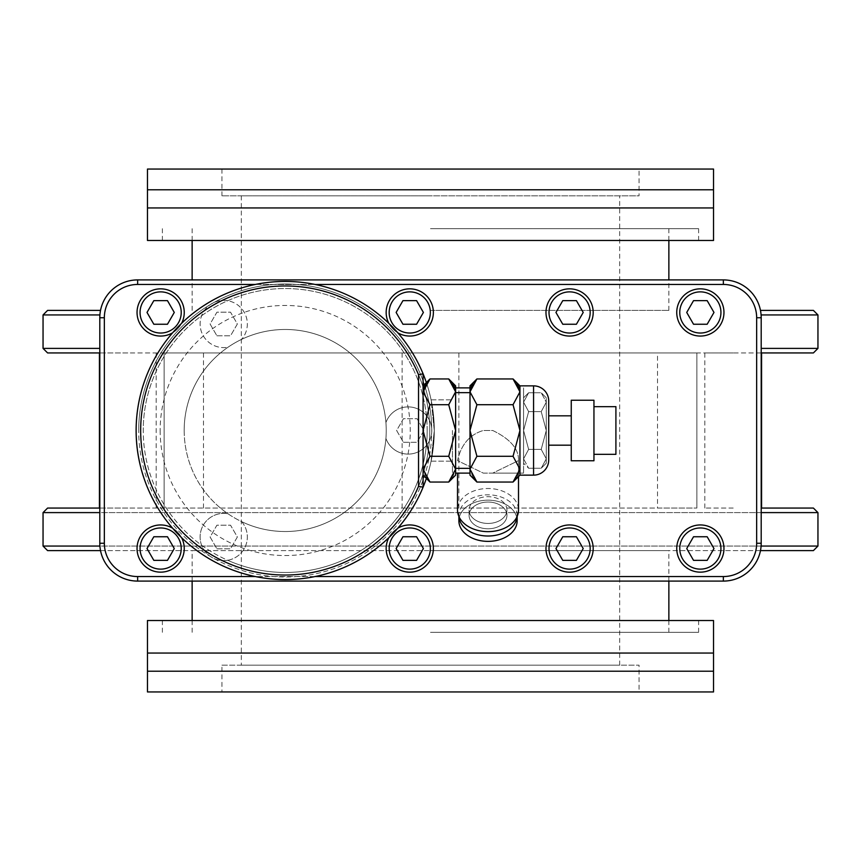 <?xml version="1.0" encoding="UTF-8"?>
<svg xmlns="http://www.w3.org/2000/svg" width="861" height="861" viewBox="0 0 861 861"><rect width="100%" height="100%" fill="white"/><g stroke="black" fill="none" stroke-linecap="round" stroke-linejoin="round"><path stroke-width="0.65" stroke-dasharray="4.3 3.23" d="M813.408 352.935L164.128 352.935L696.872 352.935L696.872 508.065L696.872 352.935L761.199 352.935M47.592 352.935L696.872 352.935L164.128 352.935L164.128 508.065L164.128 352.935L99.801 352.935M813.408 508.065L761.199 508.065M47.592 508.065L696.872 508.065L657.524 508.065L657.524 352.935M137.642 576.547L137.642 581.089A37.841 37.841 0 0 1 99.801 543.259A37.841 37.841 0 0 0 137.642 581.089L137.642 576.547L723.358 576.547A33.299 33.299 0 0 0 756.658 543.259L756.658 317.741A33.299 33.299 0 0 0 723.358 284.453L137.642 284.453A33.299 33.299 0 0 0 104.342 317.741L104.342 543.259A33.299 33.299 0 0 0 137.642 576.547L723.358 576.547A33.299 33.299 0 0 0 756.658 543.259L756.658 317.741A33.299 33.299 0 0 0 723.358 284.453L137.642 284.453A33.299 33.299 0 0 0 104.342 317.741L104.342 543.259A33.299 33.299 0 0 0 137.642 576.547L137.642 581.089L723.358 581.089A37.841 37.841 0 0 0 761.199 543.259A37.841 37.841 0 0 1 723.358 581.089A37.841 37.841 0 0 0 761.199 543.259L761.199 317.741A37.841 37.841 0 0 0 723.358 279.911L137.642 279.911A37.841 37.841 0 0 0 99.801 317.741L99.801 543.259A37.841 37.841 0 0 0 137.642 581.089L723.358 581.089L723.358 576.547M315.094 576.547L255.319 576.547M255.319 284.453L315.094 284.453M427.174 430.5A141.968 141.968 0 0 0 285.206 288.532A141.968 141.968 0 0 0 143.238 430.5A141.957 141.957 0 0 1 227.659 300.726A23.613 23.613 0 0 0 205.65 339.191A23.613 23.613 0 0 0 228.014 347.22A101.028 101.028 0 0 0 241.683 521.669A23.613 23.613 0 0 1 227.659 560.274A141.957 141.957 0 0 1 143.249 430.5A141.968 141.968 0 0 0 285.206 572.468A141.968 141.968 0 0 0 427.174 430.5A141.957 141.957 0 0 1 227.659 560.274A23.613 23.613 0 0 1 205.65 521.809A23.613 23.613 0 0 1 228.014 513.78A23.613 23.613 0 0 0 200.258 539.675A23.613 23.613 0 0 0 233.137 558.649A23.613 23.613 0 0 0 241.683 521.669A101.028 101.028 0 0 0 385.922 438.389A23.613 23.613 0 0 0 422.224 449.474A23.613 23.613 0 0 0 422.224 411.526A23.613 23.613 0 0 0 385.922 422.611A23.613 23.613 0 0 1 426.367 415.454A23.613 23.613 0 0 1 404.057 453.747A23.613 23.613 0 0 1 385.922 438.389A101.028 101.028 0 0 0 228.014 347.22A23.613 23.613 0 0 1 200.258 321.325A23.613 23.613 0 0 1 233.137 302.351A23.613 23.613 0 0 1 241.683 339.331A23.613 23.613 0 0 0 227.659 300.726A141.957 141.957 0 0 1 427.164 430.5M184.254 312.446A23.613 23.613 0 0 0 160.652 288.844A23.613 23.613 0 0 0 137.039 312.446A23.613 23.613 0 0 0 160.652 336.059A23.613 23.613 0 0 0 184.254 312.446M433.374 312.446A23.613 23.613 0 0 0 409.761 288.844A23.613 23.613 0 0 0 386.159 312.446A23.613 23.613 0 0 0 409.761 336.059A23.613 23.613 0 0 0 433.374 312.446M593.197 312.446A23.613 23.613 0 0 0 569.584 288.844A23.613 23.613 0 0 0 545.982 312.446A23.613 23.613 0 0 0 569.584 336.059A23.613 23.613 0 0 0 593.197 312.446M723.961 312.446A23.613 23.613 0 0 0 700.348 288.844A23.613 23.613 0 0 0 676.746 312.446A23.613 23.613 0 0 0 700.348 336.059A23.613 23.613 0 0 0 723.961 312.446M184.254 548.554A23.613 23.613 0 0 0 160.652 524.941A23.613 23.613 0 0 0 137.039 548.554A23.613 23.613 0 0 0 160.652 572.156A23.613 23.613 0 0 0 184.254 548.554M433.374 548.554A23.613 23.613 0 0 0 409.761 524.941A23.613 23.613 0 0 0 386.159 548.554A23.613 23.613 0 0 0 409.761 572.156A23.613 23.613 0 0 0 433.374 548.554M593.197 548.554A23.613 23.613 0 0 0 569.584 524.941A23.613 23.613 0 0 0 545.982 548.554A23.613 23.613 0 0 0 569.584 572.156A23.613 23.613 0 0 0 593.197 548.554M723.961 548.554A23.613 23.613 0 0 0 700.348 524.941A23.613 23.613 0 0 0 676.746 548.554A23.613 23.613 0 0 0 700.348 572.156A23.613 23.613 0 0 0 723.961 548.554M431.705 430.5A146.499 146.499 0 0 0 285.206 284.001A146.499 146.499 0 0 0 138.707 430.5A146.499 146.499 0 0 1 285.206 284.001A146.499 146.499 0 0 1 431.705 430.5A146.499 146.499 0 0 1 285.206 576.999A146.499 146.499 0 0 1 138.707 430.5A146.499 146.499 0 0 0 285.206 576.999A146.499 146.499 0 0 0 431.705 430.5M216.907 548.801L230.533 548.801L237.356 536.995L230.533 525.188L216.907 525.188L210.095 536.995L216.907 548.801L230.533 548.801L237.356 536.995L230.533 525.188L216.907 525.188L210.095 536.995L216.907 548.801M403.443 442.306L417.068 442.306L423.892 430.5L417.068 418.694L403.443 418.694L396.63 430.5L403.443 442.306L417.068 442.306L423.892 430.5L417.068 418.694L403.443 418.694L396.63 430.5L403.443 442.306M216.907 335.812L230.533 335.812L237.356 324.005L230.533 312.199L216.907 312.199L210.095 324.005L216.907 335.812L230.533 335.812L237.356 324.005L230.533 312.199L216.907 312.199L210.095 324.005L216.907 335.812M184.179 430.5A101.028 101.028 0 0 0 285.206 531.528A101.028 101.028 0 0 0 386.234 430.5A101.028 101.028 0 0 0 285.206 329.472A101.028 101.028 0 0 0 184.179 430.5A101.028 101.028 0 0 1 285.206 329.472A101.028 101.028 0 0 1 386.234 430.5A101.028 101.028 0 0 1 285.206 531.528A101.028 101.028 0 0 1 184.179 430.5M426.367 382.564A149.082 149.082 0 0 1 434.288 430.5L431.103 461.152L432.706 452.154L434.288 430.5A149.082 149.082 0 0 1 426.367 478.436A149.082 149.082 0 0 0 434.288 430.5L432.706 452.165L431.103 461.152L434.288 430.5L431.103 399.848L432.706 408.846L434.288 430.5L431.103 399.848L432.706 408.857L434.288 430.5A149.082 149.082 0 0 0 285.206 281.418A149.082 149.082 0 0 0 136.124 430.5A149.082 149.082 0 0 0 285.206 579.582A149.082 149.082 0 0 0 426.367 382.564A149.082 149.082 0 0 1 426.367 478.436M452.445 430.5L452.445 473.109L452.445 430.5M457.514 473.109L457.514 510.067A30.501 21.568 180 0 0 488.015 531.635A30.501 21.568 180 0 0 518.505 510.067A30.501 21.568 0 0 0 488.015 488.499A30.501 21.568 0 0 0 457.514 510.067A30.501 21.568 0 0 1 488.015 488.499A30.501 21.568 0 0 1 518.505 510.067L518.505 460.624L492.74 473.109L483.29 473.109L457.514 460.624C461.087 444.62 469.675 434.568 483.269 430.5L492.75 430.5C510.358 439.024 518.946 449.065 518.505 460.624L492.74 473.109L483.29 473.109L457.514 460.624C461.087 444.62 469.675 434.568 483.269 430.5L492.75 430.5C510.358 439.024 518.946 449.065 518.505 460.624L518.505 476.585M523.574 430.5L523.574 473.109L523.574 387.891L523.574 463.186L523.574 397.814L523.574 430.5L528.632 449.377L523.574 458.816L528.632 449.377L523.574 430.5L528.632 411.623L523.574 430.5L523.574 473.109L523.574 387.891L523.574 430.5L523.574 402.184L528.632 411.623L523.574 402.184L528.632 392.756L523.574 402.184L523.574 397.814L523.574 458.816L528.632 468.244L523.574 458.816L523.574 430.5L528.632 411.623L541.225 411.623L546.283 430.5L541.225 449.377L546.283 458.816L541.225 449.377L546.283 430.5L546.283 458.816L546.283 430.5L541.225 411.623L546.283 402.184L541.225 411.623L546.283 430.5L546.283 402.184L546.283 445.18L546.283 415.82L546.283 430.5L541.225 411.623L546.283 402.184L541.225 392.756L546.283 402.184L546.283 397.814L546.283 402.184L541.225 411.623L528.632 411.623L523.574 430.5L528.632 449.377L541.225 449.377L546.283 430.5L546.283 402.184L546.283 463.186L546.283 458.816L541.225 468.244L546.283 458.816L541.225 468.244L546.283 458.816L546.283 463.186L546.283 458.816L541.225 449.377L546.283 458.816L546.283 415.82L546.283 430.5L541.225 449.377L528.632 449.377L523.574 430.5M506.935 510.067A18.92 13.378 180 0 1 488.015 523.445A18.92 13.378 180 0 1 469.094 510.067A18.92 13.378 0 0 1 488.015 496.689A18.92 13.378 0 0 1 506.935 510.067A18.92 13.378 180 0 1 488.015 523.445A18.92 13.378 180 0 1 469.094 510.067L469.094 515.416L469.094 510.067A18.92 13.378 0 0 1 488.015 496.689A18.92 13.378 0 0 1 506.935 510.067L506.935 515.416A18.92 13.378 180 0 1 488.015 528.794A18.92 13.378 180 0 1 469.094 515.416A18.92 13.378 0 0 1 488.015 502.038A18.92 13.378 0 0 1 506.935 515.416A18.92 13.378 180 0 1 488.015 528.794A18.92 13.378 180 0 1 469.094 515.416A18.92 13.378 0 0 1 488.015 502.038A18.92 13.378 0 0 1 506.935 515.416L506.935 510.067M517.149 516.439L517.149 515.416A29.134 20.599 180 0 1 517.106 516.535M458.924 516.535A29.134 20.599 180 0 1 458.881 515.416A29.134 20.599 0 0 1 488.015 494.817A29.134 20.599 0 0 1 517.149 515.416A29.134 20.599 180 0 1 488.015 536.016A29.134 20.599 180 0 1 458.881 515.416L458.881 516.439M517.149 520.776A29.134 20.599 0 0 0 488.015 500.166A29.134 20.599 0 0 0 458.881 520.776L458.881 515.416A29.134 20.599 0 0 1 488.015 494.817A29.134 20.599 0 0 1 517.149 515.416L517.149 520.776A29.134 20.599 180 0 1 488.015 541.375A29.134 20.599 180 0 1 458.881 520.776A29.134 20.599 0 0 1 488.015 500.166A29.134 20.599 0 0 1 517.149 520.776M571.252 430.5L571.252 460.764L571.252 400.236L571.252 460.764L593.95 460.764L593.95 400.236L593.95 454.339L593.95 400.236L571.252 400.236L571.252 430.5M593.95 454.339L615.906 454.339L615.906 406.661L615.906 430.5L615.906 406.661L593.95 406.661M528.632 468.244L541.225 468.244L528.632 468.244L523.574 458.816L523.574 463.186L523.574 458.816L528.632 468.244L523.574 463.186L528.632 468.244M528.632 392.756L541.225 392.756L546.283 402.184L546.283 397.814L546.283 402.184L541.225 392.756L528.632 392.756L523.574 402.184L528.632 411.623L523.574 402.184L528.632 392.756L523.574 397.814L528.632 392.756M429.747 430.5A144.54 144.54 0 0 0 263.272 287.639A144.54 144.54 0 0 0 263.272 573.361A144.54 144.54 0 0 0 429.747 430.5A144.53 144.53 0 0 1 256.761 572.21A144.54 144.54 0 0 1 256.761 288.79A144.54 144.54 0 0 1 429.736 430.5M418.543 374.718L418.543 486.282L423.085 487.186L423.085 373.814L418.543 374.718M423.085 373.814L423.085 373.814A149.082 149.082 0 0 0 194.554 312.145A149.082 149.082 0 0 0 194.554 548.855A149.082 149.082 0 0 0 423.085 487.186M423.085 469.148L429.994 456.276L423.085 430.5L429.994 404.724L423.085 391.852M423.214 390.151L423.773 387.891M426.023 383.597L429.994 378.948M455.62 475.143L455.62 469.17L448.721 456.276L455.62 430.5L448.721 404.724L455.609 391.174M452.574 477.554L455.62 469.17L455.62 385.857M455.544 390.539L454.931 387.87M452.671 383.586L448.721 378.948M455.62 392.659L455.62 468.341L455.62 392.659M469.998 392.659L469.998 468.341L469.998 392.659M469.998 385.857L470.02 391.174M473.055 477.554L469.998 469.17L469.998 475.143M476.908 404.724L469.998 430.5L476.908 456.276L469.998 469.17L469.998 391.83L476.908 404.724L513.038 404.724L519.947 391.83L519.237 387.848M470.074 390.539L470.698 387.87M472.958 383.586L476.908 378.948M519.947 475.143L519.947 469.17L513.038 456.276L519.947 430.5L513.038 404.724M516.891 477.554L519.947 469.17L519.947 385.857M516.998 383.586L513.038 378.948M476.908 456.276L513.038 456.276M429.994 456.276L448.721 456.276M426.13 477.554L423.085 469.18M429.994 404.724L448.721 404.724M523.574 458.816L528.632 449.377L523.574 458.816M528.632 411.623L541.225 411.623L528.632 411.623M528.632 449.377L541.225 449.377L528.632 449.377M104.342 317.741L99.801 317.741A37.841 37.841 0 0 1 137.642 279.911A37.841 37.841 0 0 0 99.801 317.741L99.801 543.259L104.342 543.259M723.358 284.453L723.358 279.911A37.841 37.841 0 0 1 761.199 317.741A37.841 37.841 0 0 0 723.358 279.911L137.642 279.911L137.642 284.453M756.658 543.259L761.199 543.259L756.658 543.259L761.199 543.259L761.199 317.741L756.658 317.741M153.828 324.253L167.464 324.253L174.277 312.446L167.464 300.64L153.828 300.64L147.016 312.446L153.828 324.253M172.598 332.809A23.613 23.613 0 0 0 181.617 323.284M402.948 324.253L416.584 324.253L423.397 312.446L416.584 300.64L402.948 300.64L396.135 312.446L402.948 324.253M388.795 323.284A23.613 23.613 0 0 0 397.814 332.809M562.771 324.253L576.407 324.253L583.22 312.446L576.407 300.64L562.771 300.64L555.958 312.446L562.771 324.253M693.535 324.253L707.172 324.253L713.984 312.446L707.172 300.64L693.535 300.64L686.723 312.446L693.535 324.253M181.617 537.716A23.613 23.613 0 0 0 172.598 528.191M153.828 560.36L167.464 560.36L174.277 548.554L167.464 536.747L153.828 536.747L147.016 548.554L153.828 560.36M397.814 528.191A23.613 23.613 0 0 0 388.795 537.716M402.948 560.36L416.584 560.36L423.397 548.554L416.584 536.747L402.948 536.747L396.135 548.554L402.948 560.36M562.771 560.36L576.407 560.36L583.22 548.554L576.407 536.747L562.771 536.747L555.958 548.554L562.771 560.36M693.535 560.36L707.172 560.36L713.984 548.554L707.172 536.747L693.535 536.747L686.723 548.554L693.535 560.36M127.805 352.935L99.424 352.935L127.805 352.935M733.195 352.935L704.815 352.935L733.195 352.935M817.95 348.393L761.199 348.393M99.801 348.393L43.05 348.393M99.908 314.943L43.05 314.943M817.95 314.943L761.092 314.943M813.408 310.401L760.478 310.401M100.522 310.401L47.592 310.401M430.5 310.401L668.868 310.401L430.5 310.401M430.5 228.682L698.615 228.682L430.5 228.682M713.521 240.488L147.479 240.488M147.479 169.047L713.521 169.047M713.521 189.786L147.479 189.786M713.521 207.942L147.479 207.942M639.056 169.047L221.944 169.047L639.056 169.047L639.056 195.834L221.944 195.834L639.056 195.834M221.944 169.047L221.944 195.834M430.5 195.834L241.317 195.834L430.5 195.834M241.317 195.834L241.317 665.166L619.683 665.166L241.317 665.166M619.683 665.166L619.683 195.834M221.944 665.166L639.056 665.166L221.944 665.166L221.944 691.953L639.056 691.953L639.056 665.166M147.479 691.953L713.521 691.953M639.056 691.953L221.944 691.953M147.479 620.512L713.521 620.512M713.521 653.058L147.479 653.058M713.521 671.214L147.479 671.214M430.5 632.318L698.615 632.318L430.5 632.318M430.5 550.599L668.868 550.599L430.5 550.599M760.478 550.599L100.522 550.599M47.592 550.599L813.408 550.599M43.05 546.057L817.95 546.057M761.092 546.057L99.908 546.057M761.199 512.607L99.801 512.607M43.05 512.607L817.95 512.607M99.801 508.065L657.524 508.065M127.805 508.065L99.424 508.065L127.805 508.065M733.195 508.065L704.815 508.065L733.195 508.065M160.157 430.5A125.049 125.049 0 0 0 285.206 555.549A125.049 125.049 0 0 0 410.256 430.5A125.049 125.049 0 0 0 285.206 305.451A125.049 125.049 0 0 0 160.157 430.5M533.572 475.143L533.572 385.857M203.476 508.065L203.476 352.935M431.103 461.152L452.445 461.152L431.103 461.152M431.103 399.848L452.445 399.848L431.103 399.848M469.998 473.109L455.62 473.109M492.74 473.109L523.574 473.109L492.74 473.109M469.998 387.891L455.62 387.891M546.283 397.814L541.225 392.756L546.283 397.814M571.252 445.18L548.705 445.18M571.252 415.82L548.705 415.82M546.283 463.186L541.225 468.244L546.283 463.186M668.868 310.401L668.868 279.911M668.868 240.488L668.868 228.682M192.132 310.401L192.132 279.911M192.132 240.488L192.132 228.682M698.615 240.488L698.615 228.682M698.615 632.318L698.615 620.512M162.385 632.318L162.385 620.512M668.868 632.318L668.868 620.512M668.868 581.089L668.868 550.599M192.132 632.318L192.132 620.512M192.132 581.089L192.132 550.599M402.119 508.065L402.119 352.935M458.881 508.065L458.881 352.935M156.185 508.065L156.185 352.935M704.815 508.065L704.815 352.935M162.385 240.488L162.385 228.682"/><path stroke-width="1.29" d="M315.094 284.453L723.358 284.453A33.299 33.299 0 0 1 756.658 317.741L761.199 317.741L761.199 543.259A37.841 37.841 0 0 1 723.358 581.089L137.642 581.089A37.841 37.841 0 0 1 99.801 543.259L99.801 317.741A37.841 37.841 0 0 1 137.642 279.911L723.358 279.911A37.841 37.841 0 0 1 761.199 317.741L761.199 543.259L756.658 543.259A33.299 33.299 0 0 1 723.358 576.547L315.094 576.547M255.319 576.547L137.642 576.547A33.299 33.299 0 0 1 104.342 543.259L104.342 317.741A33.299 33.299 0 0 1 137.642 284.453L255.319 284.453M756.658 317.741L756.658 543.259M426.367 478.436A149.082 149.082 0 0 1 136.124 430.5A149.082 149.082 0 0 1 426.367 382.564A149.082 149.082 0 0 0 136.124 430.5A149.082 149.082 0 0 0 426.367 478.436A149.082 149.082 0 0 1 136.124 430.5A149.082 149.082 0 0 1 426.367 382.564M457.514 473.109L457.514 510.067A30.501 21.568 180 0 0 488.015 531.635A30.501 21.568 180 0 0 518.505 510.067L518.505 476.585M517.106 516.535A29.134 20.599 180 0 1 488.015 536.016A29.134 20.599 180 0 1 458.924 516.535M517.149 516.439L517.149 520.776A29.134 20.599 180 0 1 488.015 541.375A29.134 20.599 180 0 1 458.881 520.776L458.881 516.439M571.252 430.5L571.252 460.764L593.95 460.764L593.95 400.236L571.252 400.236L571.252 430.5M593.95 406.661L615.906 406.661L615.906 454.339L593.95 454.339M423.085 487.186L423.085 373.814L418.543 374.718A144.54 144.54 0 0 0 197.083 315.933A144.54 144.54 0 0 0 197.083 545.067A144.54 144.54 0 0 0 418.543 486.282L423.085 487.186A149.082 149.082 0 0 1 194.554 548.844A149.082 149.082 0 0 1 194.554 312.156A149.082 149.082 0 0 1 423.085 373.814M418.543 486.282L418.543 374.718M423.085 430.565L429.994 456.276L423.085 469.148M423.085 391.852L429.994 404.724L423.085 430.435M423.085 385.857L429.994 378.948L423.085 391.82M423.095 391.346L423.214 390.151M423.773 387.891L426.023 383.597M429.994 404.724L448.721 404.724L455.62 430.5L448.721 456.276L455.62 469.17L455.62 475.143L448.721 482.052L452.574 477.554M429.994 456.276L448.721 456.276M429.994 378.948L448.721 378.948L455.62 391.83L455.62 469.17L448.721 482.052L429.994 482.052L426.13 477.554M448.721 378.948L455.62 385.857L455.62 391.83L448.721 404.724M455.609 391.174L455.544 390.539M454.931 387.87L452.671 383.586M455.62 392.659L469.998 392.659M455.62 468.341L469.998 468.341M476.908 404.724L513.038 404.724L519.947 430.5L513.038 456.276L519.947 469.17L513.038 482.052L476.908 482.052L469.998 475.143L469.998 469.17L476.908 456.276L469.998 430.5L476.908 404.724L469.998 391.83L469.998 385.857L476.908 378.948L469.998 391.83L469.998 469.17L476.908 482.052L473.055 477.554M470.02 391.174L470.074 390.539M470.698 387.87L472.958 383.586M476.908 456.276L513.038 456.276M476.908 378.948L513.038 378.948L519.947 391.83L519.947 475.143L533.572 475.143A15.132 15.132 0 0 0 548.705 460.011L548.705 400.989A15.132 15.132 0 0 0 533.572 385.857L533.572 475.143M533.572 385.857L519.947 385.857L519.947 391.83L513.038 404.724M519.237 387.848L516.998 383.586M519.947 475.143L513.038 482.052L516.891 477.554M548.705 400.989L548.705 460.011M423.085 469.18L429.994 482.052L423.085 475.143M723.358 576.547L723.358 581.089L137.642 581.089L137.642 576.547M104.342 543.259L99.801 543.259L99.801 317.741L104.342 317.741M137.642 284.453L137.642 279.911L723.358 279.911L723.358 284.453M181.617 323.284A23.613 23.613 0 0 0 160.652 288.844A23.613 23.613 0 0 0 148.91 332.938A23.613 23.613 0 0 0 172.598 332.809M181.23 312.446A20.578 20.578 0 0 0 160.652 291.868A20.578 20.578 0 0 0 140.063 312.446A20.578 20.578 0 0 0 160.652 333.035A20.578 20.578 0 0 0 181.23 312.446M153.828 324.253L167.464 324.253L174.277 312.446L167.464 300.64L153.828 300.64L147.016 312.446L153.828 324.253M397.814 332.809A23.613 23.613 0 0 0 433.374 312.446A23.613 23.613 0 0 0 409.761 288.844A23.613 23.613 0 0 0 388.795 323.284M430.349 312.446A20.578 20.578 0 0 0 409.761 291.868A20.578 20.578 0 0 0 389.183 312.446A20.578 20.578 0 0 0 409.761 333.035A20.578 20.578 0 0 0 430.349 312.446M402.948 324.253L416.584 324.253L423.397 312.446L416.584 300.64L402.948 300.64L396.135 312.446L402.948 324.253M593.197 312.446A23.613 23.613 0 0 0 569.584 288.844A23.613 23.613 0 0 0 545.982 312.446A23.613 23.613 0 0 0 569.584 336.059A23.613 23.613 0 0 0 593.197 312.446M590.172 312.446A20.578 20.578 0 0 0 569.584 291.868A20.578 20.578 0 0 0 549.006 312.446A20.578 20.578 0 0 0 569.584 333.035A20.578 20.578 0 0 0 590.172 312.446M562.771 324.253L576.407 324.253L583.22 312.446L576.407 300.64L562.771 300.64L555.958 312.446L562.771 324.253M723.961 312.446A23.613 23.613 0 0 0 700.348 288.844A23.613 23.613 0 0 0 676.746 312.446A23.613 23.613 0 0 0 700.348 336.059A23.613 23.613 0 0 0 723.961 312.446M720.937 312.446A20.578 20.578 0 0 0 700.348 291.868A20.578 20.578 0 0 0 679.77 312.446A20.578 20.578 0 0 0 700.348 333.035A20.578 20.578 0 0 0 720.937 312.446M693.535 324.253L707.172 324.253L713.984 312.446L707.172 300.64L693.535 300.64L686.723 312.446L693.535 324.253M172.598 528.191A23.613 23.613 0 0 0 137.039 548.554A23.613 23.613 0 0 0 160.652 572.156A23.613 23.613 0 0 0 181.617 537.716M181.23 548.554A20.578 20.578 0 0 0 160.652 527.965A20.578 20.578 0 0 0 140.063 548.554A20.578 20.578 0 0 0 160.652 569.132A20.578 20.578 0 0 0 181.23 548.554M153.828 560.36L167.464 560.36L174.277 548.554L167.464 536.747L153.828 536.747L147.016 548.554L153.828 560.36M388.795 537.716A23.613 23.613 0 0 0 409.761 572.156A23.613 23.613 0 0 0 421.503 528.062A23.613 23.613 0 0 0 397.814 528.191M430.349 548.554A20.578 20.578 0 0 0 409.761 527.965A20.578 20.578 0 0 0 389.183 548.554A20.578 20.578 0 0 0 409.761 569.132A20.578 20.578 0 0 0 430.349 548.554M402.948 560.36L416.584 560.36L423.397 548.554L416.584 536.747L402.948 536.747L396.135 548.554L402.948 560.36M593.197 548.554A23.613 23.613 0 0 0 569.584 524.941A23.613 23.613 0 0 0 545.982 548.554A23.613 23.613 0 0 0 569.584 572.156A23.613 23.613 0 0 0 593.197 548.554M590.172 548.554A20.578 20.578 0 0 0 569.584 527.965A20.578 20.578 0 0 0 549.006 548.554A20.578 20.578 0 0 0 569.584 569.132A20.578 20.578 0 0 0 590.172 548.554M562.771 560.36L576.407 560.36L583.22 548.554L576.407 536.747L562.771 536.747L555.958 548.554L562.771 560.36M723.961 548.554A23.613 23.613 0 0 0 700.348 524.941A23.613 23.613 0 0 0 676.746 548.554A23.613 23.613 0 0 0 700.348 572.156A23.613 23.613 0 0 0 723.961 548.554M720.937 548.554A20.578 20.578 0 0 0 700.348 527.965A20.578 20.578 0 0 0 679.77 548.554A20.578 20.578 0 0 0 700.348 569.132A20.578 20.578 0 0 0 720.937 548.554M693.535 560.36L707.172 560.36L713.984 548.554L707.172 536.747L693.535 536.747L686.723 548.554L693.535 560.36M761.199 352.935L813.408 352.935L817.95 348.393L817.95 314.943L761.092 314.943M99.801 348.393L43.05 348.393L47.592 352.935L99.801 352.935M761.199 348.393L817.95 348.393M43.05 348.393L43.05 314.943L99.908 314.943M760.478 310.401L813.408 310.401L817.95 314.943M43.05 314.943L47.592 310.401L100.522 310.401M713.521 207.942L713.521 240.488L147.479 240.488L147.479 207.942L713.521 207.942L713.521 169.047L147.479 169.047L147.479 189.786L713.521 189.786M713.521 671.214L713.521 691.953L147.479 691.953L147.479 671.214L713.521 671.214L713.521 620.512L147.479 620.512L147.479 653.058L713.521 653.058M761.199 508.065L813.408 508.065L817.95 512.607L817.95 546.057L813.408 550.599L760.478 550.599M100.522 550.599L47.592 550.599L43.05 546.057L99.908 546.057M817.95 546.057L761.092 546.057M99.801 512.607L43.05 512.607L43.05 546.057M817.95 512.607L761.199 512.607M43.05 512.607L47.592 508.065L99.801 508.065M455.62 473.109L469.998 473.109M455.62 387.891L469.998 387.891M548.705 445.18L571.252 445.18M548.705 415.82L571.252 415.82M519.947 385.857L513.038 378.948M668.868 279.911L668.868 240.488M192.132 279.911L192.132 240.488M147.479 189.786L147.479 207.942M147.479 653.058L147.479 671.214M668.868 620.512L668.868 581.089M192.132 620.512L192.132 581.089M99.424 508.065L99.424 352.935M761.576 508.065L761.576 352.935"/></g></svg>
